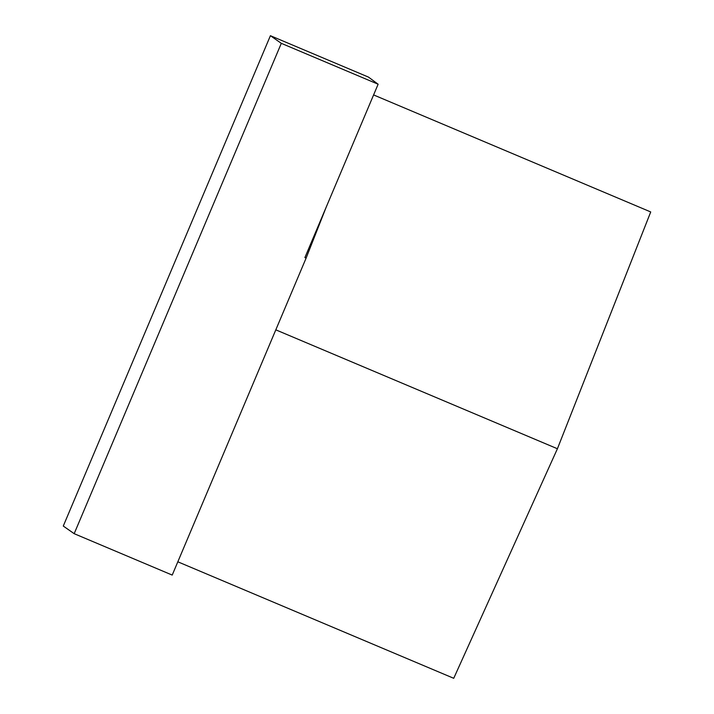 <?xml version="1.0" encoding="UTF-8"?>
<svg xmlns="http://www.w3.org/2000/svg" width="714" height="714" viewBox="0 0 714 714"><rect width="100%" height="100%" fill="white"/><g stroke="black" fill="none" stroke-linecap="round" stroke-linejoin="round"><path stroke-width="1.07" d="M373.601 94.926L650.722 211.951L557.411 448.749L453.729 678.3L177.831 561.802M557.411 448.749L275.809 329.841M270.41 35.7L368.46 77.103L378.125 84.216L304.896 257.576L306.119 258.093L172.217 575.082L74.176 533.679L63.278 526.048L270.41 35.7L281.307 43.331L74.176 533.679M378.125 84.216L281.307 43.331M306.119 258.093L326.191 207.158"/></g></svg>
